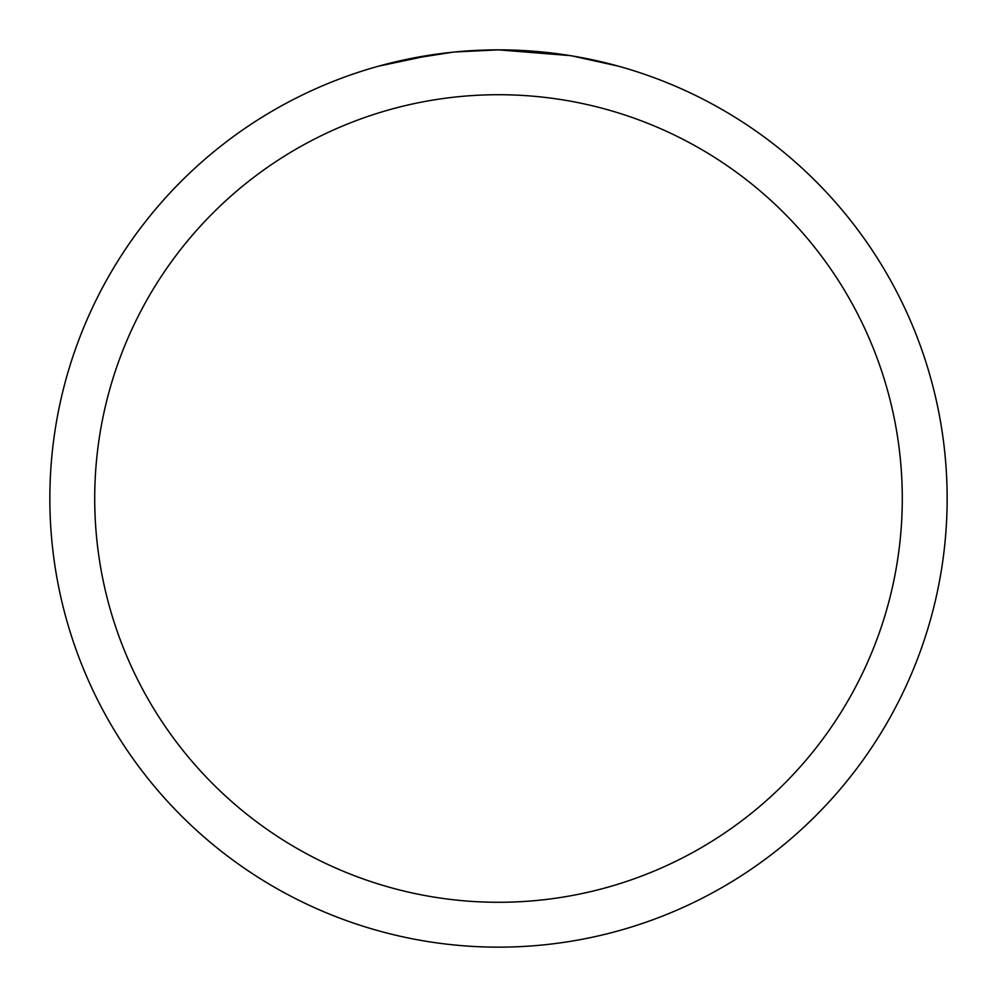 <?xml version="1.0" encoding="UTF-8"?>
<svg xmlns="http://www.w3.org/2000/svg" width="997" height="997" viewBox="0 0 997 997"><rect width="100%" height="100%" fill="white"/><g stroke="black" fill="none" stroke-linecap="round" stroke-linejoin="round"><path stroke-width="1.5" d="M506.588 49.925L512.159 50.062M548.176 52.604L549.92 52.804M570.234 55.62L498.5 49.85A448.65 448.65 0 0 1 947.15 498.5A448.65 448.65 0 0 1 498.5 947.15A448.65 448.65 0 0 1 49.85 498.5A448.65 448.65 0 0 1 498.5 49.85L454.856 51.981M572.141 55.932L618.489 66.188M498.5 94.715A403.785 403.785 0 0 1 902.285 498.5A403.785 403.785 0 0 1 498.5 902.285A403.785 403.785 0 0 1 94.715 498.5A403.785 403.785 0 0 1 498.5 94.715M452.962 52.168L405.617 59.571M468.889 50.835L475.282 50.448M378.524 66.188L433.882 54.523M437.695 53.988L448.039 52.691M459.143 51.582L465.574 51.059M467.207 50.947L469.699 50.772M473.513 50.548L480.305 50.224M490.337 49.925L498.5 49.85"/></g></svg>
